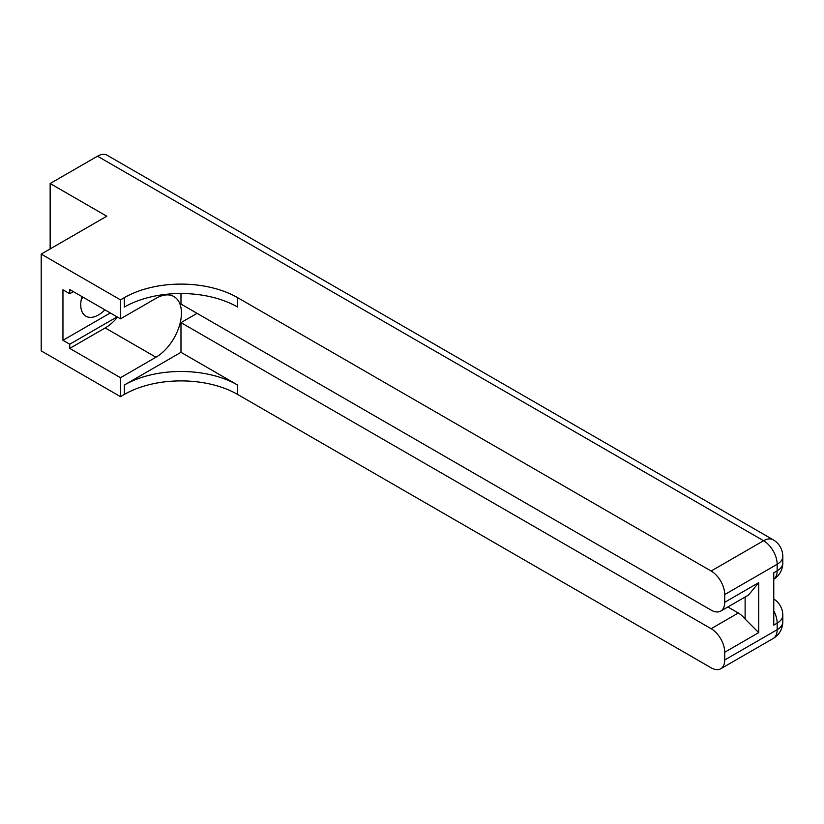 <?xml version="1.0" encoding="UTF-8"?>
<svg xmlns="http://www.w3.org/2000/svg" width="824" height="824" viewBox="0 0 824 824"><rect width="100%" height="100%" fill="white"/><g stroke="black" fill="none" stroke-linecap="round" stroke-linejoin="round"><path stroke-width="1.24" d="M81.967 296.589A24.988 14.43 120 0 0 85.912 316.22A24.988 14.43 120 0 0 98.406 314.974A24.988 14.43 120 0 0 104.885 309.824M83.131 297.268A24.988 14.43 -60 0 1 81.38 298.957M50.151 248.92L50.151 183.525L97.5 156.189L763.58 540.74A19.22 11.103 120 0 1 773.19 539.792A19.22 19.22 0 0 1 782.8 556.437A19.22 11.103 180 0 1 777.166 564.286L724.718 594.567A19.22 11.103 -120 0 0 711.133 571.022L763.58 540.74A19.22 11.103 60 0 1 777.166 564.286L777.166 570.826L773.767 572.783L773.767 625.107L777.166 623.15L777.166 629.691A19.22 11.103 60 0 1 773.19 638.487L720.743 668.769A19.22 11.103 -120 0 0 724.718 659.962L777.166 629.691A19.22 11.103 0 0 0 782.8 621.842A19.22 19.22 0 0 1 773.19 638.487M50.151 183.525L106.79 216.218L41.2 254.091L41.2 350.88L120.5 396.663L124.342 394.438A80.103 46.247 180 0 1 237.621 394.438L711.133 667.811A19.22 11.103 -120 0 0 720.743 668.769M117.533 317.127A36.05 20.806 -60 0 1 105.204 327.931L69.741 348.398L120.5 377.701L155.952 357.225A36.05 20.806 120 0 0 179.498 325.459A36.05 20.806 120 0 0 173.977 296.578A36.05 20.806 120 0 0 155.952 298.37L120.5 318.837L120.5 299.874L124.342 297.649A80.103 46.247 180 0 1 237.621 297.649L711.133 571.022M120.5 377.701L120.5 396.663M180.981 352.322L124.342 385.024A80.103 46.247 180 0 1 237.621 385.024L180.981 352.322L180.981 322.627L197.07 313.347M180.981 293.519L180.981 304.056L711.133 610.131A19.22 11.103 -120 0 0 720.743 611.078A19.22 11.103 -120 0 0 724.718 602.282L758.708 582.661L758.708 632.626L745.112 619.04L745.112 597.009M758.708 632.626L724.718 652.248L724.718 659.962M724.718 652.248A19.22 11.103 -120 0 0 711.133 628.702L738.314 613.005A19.22 11.103 60 0 1 745.112 619.04M180.981 322.627L711.133 628.702M97.5 156.189A19.22 11.103 -60 0 1 107.11 155.231L773.19 539.792M69.741 348.398L69.741 344.216L117.101 316.88M73.367 291.634L69.741 293.725L62.954 289.801L62.954 340.291L69.741 344.216M69.741 293.725L69.741 289.533L120.5 318.837M41.2 254.091L120.5 299.874M724.718 594.567L724.718 602.282M727.86 606.969L738.314 613.005M124.342 297.649L124.342 307.064A80.103 46.247 180 0 1 237.621 307.064L237.621 297.649M720.743 611.078L748.542 595.031L758.708 582.661M62.954 340.291L110.303 312.955M124.342 385.024L124.342 394.438M237.621 385.024L237.621 394.438M773.767 610.8A19.22 11.103 60 0 1 777.166 623.15A19.22 11.103 180 0 0 782.8 615.301A19.22 19.22 0 0 0 773.767 598.996M773.767 579.272A19.22 19.22 0 0 0 782.8 562.977A19.22 11.103 0 0 1 777.166 570.826A19.22 11.103 60 0 1 773.767 579.241M105.204 327.931L155.952 357.225M782.8 615.301L782.8 621.842M782.8 556.437L782.8 562.977"/></g></svg>
